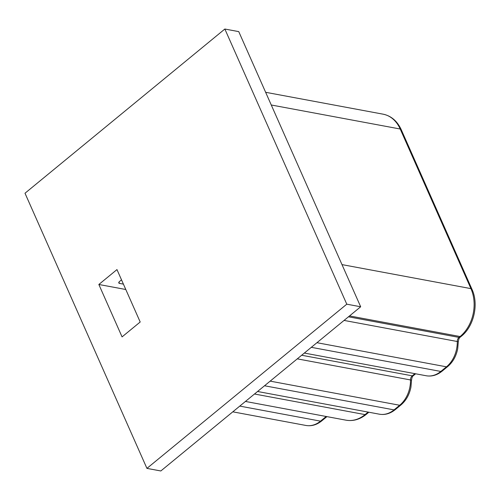 <?xml version="1.0" encoding="UTF-8"?>
<svg xmlns="http://www.w3.org/2000/svg" width="500" height="500" viewBox="0 0 500 500"><rect width="100%" height="100%" fill="white"/><g stroke="black" fill="none" stroke-linecap="round" stroke-linejoin="round"><path stroke-width="0.75" d="M146.931 468.381L346.781 304.181L224.85 29.031L25 193.231L146.931 468.381L160.825 470.969L360.675 306.769L346.781 304.181M98.844 284.481L116.969 269.587L140.194 322L122.069 336.887L98.844 284.481L125.794 289.5M360.675 306.769L238.75 31.619L224.85 29.031M121.519 279.856L119.594 281.431A2.894 1.262 -23.9 0 0 118.8 282.95A2.894 1.262 -23.9 0 0 119.488 283.387L123.406 284.119M239.775 406.1L320.519 421.144A26.788 20.337 100.6 0 1 305.85 425.444L232.8 411.831M326.194 416.488L320.519 421.144A4.344 2.1 -129.4 0 0 321.694 420.925C316.712 424.894 311.431 426.4 305.85 425.444M383.062 114.169A34.75 26.387 100.6 0 1 400.206 129.012A4.344 1.894 -23.9 0 1 401.238 129.669C397.219 121.031 391.163 115.862 383.062 114.169L265.637 92.294M368.125 412.088L365.062 414.606A4.344 2.1 50.6 0 0 366.238 414.387C359.888 419.462 353.15 421.394 346.031 420.181L245.444 401.444M254.494 394.006L365.062 414.606A34.75 26.387 100.6 0 1 346.031 420.181M301.681 355.244L412.25 375.838A4.344 3.3 100.6 0 0 410.494 379.944A4.344 0.737 -1.1 0 1 411.5 380.394L410.938 387.137C409.438 394.644 406.075 400.606 400.85 405.044A4.344 2.1 -129.4 0 1 399.675 405.256L394.044 409.888A4.344 2.1 50.6 0 0 395.219 409.669C390.231 413.638 384.95 415.144 379.375 414.188A26.788 20.337 100.6 0 0 394.044 409.888L264.531 385.763M297.281 358.856L410.494 379.944A26.788 20.337 100.6 0 1 399.675 405.256L270.169 381.131M461.269 336.312A4.344 2.1 -129.4 0 1 460.094 336.531A34.75 26.387 100.6 0 0 470.938 288.625A4.344 1.894 -23.9 0 1 471.969 289.281C478.975 304.144 473.906 326.431 461.269 336.312L460.2 337.188A4.344 2.1 -129.4 0 1 459.025 337.406L348.456 316.806M349.525 315.931L460.094 336.531L459.025 337.406A4.344 3.3 -79.4 0 0 457.275 341.506L344.062 320.419M415.65 373.794L413.425 375.619A4.344 2.1 -129.4 0 1 412.25 375.838L414.906 373.656M316.944 342.7L446.456 366.825A26.788 20.337 100.6 0 0 457.275 341.506A4.344 0.737 -1.1 0 1 458.281 341.962L457.713 348.7C456.219 356.206 452.856 362.175 447.631 366.606A4.344 2.1 -129.4 0 1 446.456 366.825L440.825 371.45A4.344 2.1 50.6 0 0 442 371.238C437.013 375.206 431.731 376.706 426.156 375.75L304.337 353.056M311.312 347.325L440.825 371.45A26.788 20.337 100.6 0 1 426.156 375.75M341.994 264.606L470.938 288.625L400.206 129.012L271.262 104.994M119.488 283.387L118.944 282.15M368.869 412.225L366.238 414.387M400.85 405.044L395.219 409.669M413.425 375.619C412.456 376.181 411.812 377.769 411.5 380.394M447.631 366.606L442 371.238M460.2 337.188C459.231 337.744 458.594 339.338 458.281 341.962M471.969 289.281L401.238 129.669M257.556 391.494L379.375 414.188M326.938 416.625L321.694 420.925"/></g></svg>
